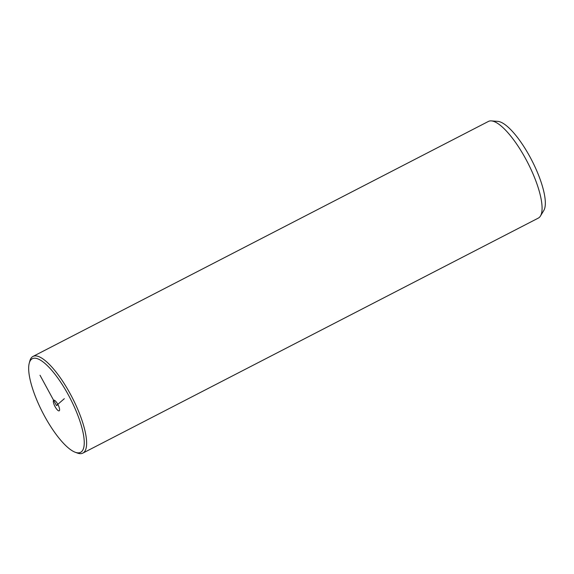 <?xml version="1.0" encoding="UTF-8"?>
<svg xmlns="http://www.w3.org/2000/svg" width="574" height="574" viewBox="0 0 574 574"><rect width="100%" height="100%" fill="white"/><g stroke="black" fill="none" stroke-linecap="round" stroke-linejoin="round"><path stroke-width="0.86" d="M28.7 370A52.665 15.484 -117.3 0 0 45.927 418.604A52.665 15.484 -117.3 0 0 75.201 452.24A52.665 15.484 -117.3 0 0 84.213 441.047A52.665 15.484 -117.3 0 0 58.562 379.084A52.665 15.484 -117.3 0 0 29.245 363.177A52.665 15.484 -117.3 0 0 28.7 370M58.297 410.69A5.97 1.758 -117.3 0 0 59.194 410.833A5.97 1.758 -117.3 0 0 58.562 405.868A5.97 1.758 -117.3 0 0 54.609 400.365A5.97 1.758 -117.3 0 0 53.719 400.214A5.97 1.758 -117.3 0 0 54.351 405.187A5.97 1.758 -117.3 0 0 58.297 410.69M75.201 452.24L77.282 453.015A54.394 15.993 -117.3 0 0 82.864 453.101A54.394 15.993 -117.3 0 0 86.588 441.456A54.394 15.993 -117.3 0 0 64.525 384.106A54.394 15.993 -117.3 0 0 32.983 356.432A54.394 15.993 -117.3 0 0 29.819 361.032L29.245 363.177M82.864 453.101L538.312 218.106A54.394 15.993 -117.3 0 0 540.443 216.032A54.394 15.993 -117.3 0 0 542.043 206.453A54.394 15.993 -117.3 0 0 522.448 153.136A54.394 15.993 -117.3 0 0 491.358 120.899A54.394 15.993 -117.3 0 0 488.431 121.43L32.983 356.432M540.443 216.032L543.808 210.471A50.935 14.981 -117.3 0 0 545.3 201.503A50.935 14.981 -117.3 0 0 526.946 151.572A50.935 14.981 -117.3 0 0 497.83 121.379L491.358 120.899M64.324 398.686L56.453 405.524L40.015 375.245M56.453 405.524L58.017 404.72"/></g></svg>
